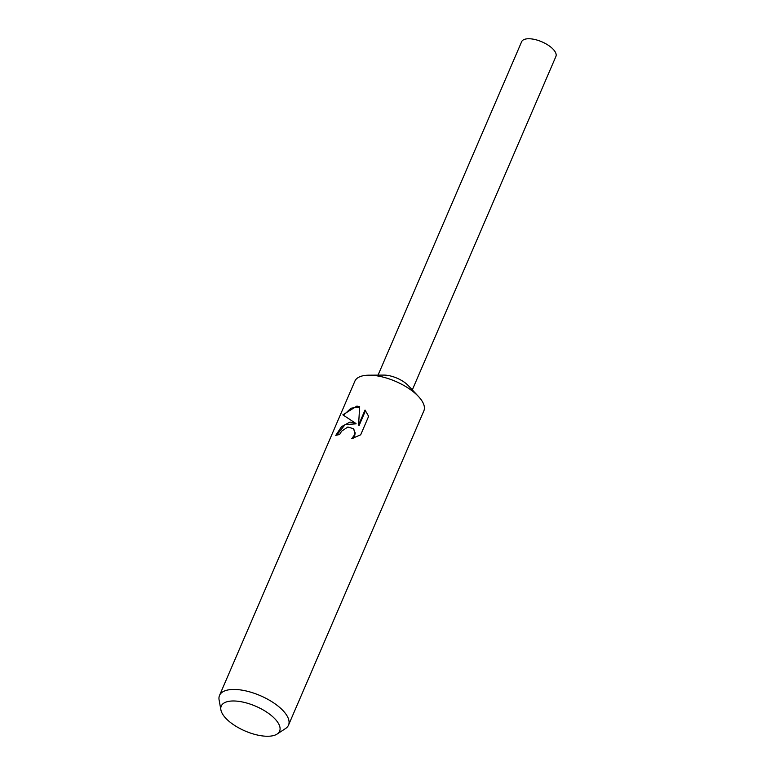 <?xml version="1.0" encoding="UTF-8"?>
<svg xmlns="http://www.w3.org/2000/svg" width="775" height="775" viewBox="0 0 775 775"><rect width="100%" height="100%" fill="white"/><g stroke="black" fill="none" stroke-linecap="round" stroke-linejoin="round"><path stroke-width="1.16" d="M220.894 709.871L219.102 699.951A37.558 15.926 23.3 0 1 219.519 695.437L354.863 381.184A37.558 15.926 23.3 0 1 368.948 375.187A37.558 15.926 23.3 0 1 370.179 375.197A37.558 15.926 23.3 0 1 418.519 396.538A37.558 15.926 23.3 0 1 423.847 410.895L288.503 725.148A37.558 15.926 23.3 0 1 285.52 728.548L277.082 734.07A31.775 13.475 23.3 0 1 266.648 736.25A31.775 13.475 23.3 0 1 220.894 709.871A31.775 13.475 23.3 0 1 234.205 700.988A31.775 13.475 23.3 0 1 270.058 714.511A31.775 13.475 23.3 0 1 277.082 734.07M368.948 375.187L383.78 375.09A18.648 7.915 23.3 0 1 384.39 375.1A18.648 7.915 23.3 0 1 408.396 385.698L418.519 396.538M342.841 414.848L356.868 406.11L359.658 406.604L358.573 425.029L365.025 410.052L368.638 416.32L360.685 434.804L351.792 438.611L354.117 435.434L354.718 432.44L353.981 429.708L353.206 428.633L347.868 427.015L341.659 431.132L339.537 434.601A37.558 15.926 -156.7 0 0 335.749 435.405L341.572 426.628L350 422.055L355.647 423.295L342.841 414.838M219.519 695.437A37.558 15.926 23.3 0 1 234.844 689.45A37.558 15.926 23.3 0 1 273.42 702.712A37.558 15.926 23.3 0 1 288.503 725.148M336.621 435.153L345.078 424.642L356.142 423.828L355.647 423.295M353.448 428.904L355.212 432.983L354.621 435.976L353.235 438.175M365.519 410.605L359.077 425.582L358.573 425.029M359.629 406.972L351.007 408.212L343.558 415.177M378.045 375.129L521.633 41.724A18.648 7.915 23.3 0 1 529.248 38.75A18.648 7.915 23.3 0 1 548.409 45.337A18.648 7.915 23.3 0 1 555.898 56.478L412.31 389.883M353.216 428.633L353.7 429.166"/></g></svg>
